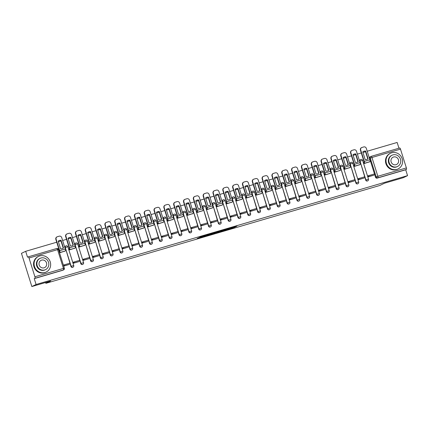 <?xml version="1.0" encoding="UTF-8"?>
<svg xmlns="http://www.w3.org/2000/svg" width="429" height="429" viewBox="0 0 429 429"><rect width="100%" height="100%" fill="white"/><g stroke="black" fill="none" stroke-linecap="round" stroke-linejoin="round"><path stroke-width="0.64" d="M225.466 230.223L233.145 227.96L236.937 226.121L229.349 228.351L231.901 227.713L227.408 229.284L229.542 228.877L225.466 230.223M198.643 237.832L197.174 238.54L205.298 236.122L209.089 234.282L200.52 236.808L199.657 237.339L207.636 234.808L205.073 236.063L198.643 237.832M407.55 175.649L403.319 177.692L384.55 183.188L379.804 185.478L45.876 283.333L50.617 281.043L31.848 286.54L36.084 284.497L407.55 175.649L405.711 169.771L406.37 169.455L377.836 177.815A1.394 1.308 -115.8 0 1 376.163 176.855L370.275 158.07A1.394 1.308 -115.8 0 1 371.117 156.376A1.394 0.467 -106.3 0 1 371.144 156.365A1.394 1.394 0 0 0 370.929 156.446L370.27 156.767A1.394 1.308 64.2 0 0 369.616 158.392L371.959 157.497L377.847 176.281L406.376 167.921A1.394 0.467 73.7 0 1 406.37 169.455M215.991 232.985L224.523 230.486L228.314 228.652L219.75 231.172L215.991 232.985M214.082 233.585L206.344 235.827L210.961 233.708L214.527 232.69L213.379 233.371L218.752 231.446L214.055 233.494M31.848 286.54L21.45 253.351L25.681 251.308L56.725 242.213M398.954 148.214L397.152 142.46L367.203 151.233M365.556 151.716L362.95 152.477M361.309 152.96L357.378 154.113M355.732 154.596L353.126 155.357M351.48 155.84L347.554 156.993M345.908 157.475L343.302 158.237M341.656 158.719L337.73 159.872M336.084 160.355L333.478 161.116M331.832 161.599L327.901 162.752M326.26 163.234L323.654 163.996M322.007 164.479L318.077 165.632M316.43 166.109L313.83 166.876M312.183 167.358L308.253 168.506M306.606 168.988L304 169.755M302.354 170.238L298.428 171.386M296.782 171.868L294.176 172.635M292.53 173.118L288.604 174.265M286.958 174.748L284.352 175.515M282.706 175.992L278.775 177.145M277.134 177.627L274.528 178.389M272.882 178.872L268.951 180.024M267.305 180.507L264.704 181.269M263.057 181.751L259.127 182.904M257.48 183.387L254.874 184.148M253.228 184.631L249.303 185.784M247.656 186.266L245.05 187.028M243.404 187.511L239.479 188.663M237.832 189.146L235.226 189.908M233.58 190.39L229.649 191.543M228.008 192.026L225.402 192.787M223.756 193.27L219.825 194.417M218.179 194.9L215.578 195.667M213.932 196.15L210.001 197.297M208.355 197.78L205.748 198.547M204.102 199.029L200.177 200.177M198.53 200.659L195.924 201.426M194.278 201.909L190.353 203.056M188.706 203.539L186.1 204.301M184.454 204.783L180.529 205.936M178.882 206.419L176.276 207.18M174.63 207.663L170.699 208.816M169.053 209.298L166.452 210.06M164.806 210.542L160.875 211.695M159.229 212.178L156.623 212.94M154.976 213.422L151.051 214.575M149.405 215.058L146.798 215.819M145.152 216.302L141.227 217.455M139.581 217.937L136.974 218.699M135.328 219.181L131.403 220.334M129.756 220.812L127.15 221.578M125.504 222.061L121.573 223.209M119.927 223.691L117.326 224.458M115.68 224.941L111.749 226.088M110.103 226.571L107.497 227.338M105.85 227.82L101.925 228.968M100.279 229.451L97.673 230.217M96.026 230.695L92.101 231.848M90.455 232.33L87.848 233.092M86.202 233.574L82.277 234.727M80.631 235.21L78.024 235.971M76.378 236.454L72.447 237.607M70.801 238.09L68.2 238.851M66.554 239.334L62.623 240.487M60.977 240.969L58.371 241.731M36.084 284.497L34.245 278.625L34.899 278.308A1.394 0.467 -106.3 0 0 34.91 276.775L29.022 257.99A1.394 0.467 -106.3 0 0 28.207 256.858A1.394 0.467 -106.3 0 0 28.185 256.869L27.526 257.185L25.681 251.308M405.711 169.771L377.177 178.132A1.394 1.308 -115.8 0 1 375.504 177.177L369.616 158.392M371.171 156.36L399.651 148.016A1.394 0.467 73.7 0 1 399.672 148.005A1.394 0.467 73.7 0 1 400.493 149.136L406.376 167.921M363.867 162.537L364.146 163.546L369.771 161.744M373.557 174.212L367.996 175.82L368.307 176.818L373.975 175.15M364.151 178.035L358.483 179.697L358.172 178.7L363.733 177.091M354.043 165.417L354.322 166.42L359.947 164.623M354.327 180.915L348.659 182.577L348.348 181.58L353.909 179.971M344.219 168.297L344.498 169.299L350.123 167.503M344.085 182.851L338.519 184.459L338.835 185.457L344.498 183.789M334.389 171.176L334.674 172.179L340.299 170.383M334.674 186.674L329.005 188.336L328.694 187.339L334.261 185.73M324.565 174.056L324.85 175.059L330.475 173.262M324.544 188.578L318.87 190.219L319.181 191.216L324.85 189.548M314.741 176.936L315.02 177.938L320.645 176.142M315.025 192.433L309.357 194.096L309.046 193.098L314.607 191.49M304.917 179.815L305.196 180.818L310.821 179.016M305.201 195.313L299.533 196.97L299.222 195.978L304.783 194.364M295.093 182.69L295.372 183.698L300.997 181.896M295.377 198.193L289.709 199.85L289.393 198.858L294.959 197.243M285.269 185.569L285.548 186.577L291.173 184.776M285.548 201.067L279.88 202.729L279.569 201.737L285.135 200.123M275.439 188.449L275.724 189.457L281.349 187.655M275.724 203.947L270.055 205.609L269.744 204.612L275.305 203.003M265.615 191.329L265.894 192.337L271.519 190.535M265.9 206.826L260.231 208.489L259.92 207.491L265.481 205.882M255.791 194.208L256.07 195.211L261.695 193.415M256.075 209.706L250.407 211.368L250.096 210.371L255.657 208.762M245.967 197.088L246.246 198.091L251.871 196.294M245.946 211.61L240.267 213.251L240.583 214.248L246.246 212.58M236.143 199.968L236.422 200.97L242.047 199.174M236.422 215.465L230.754 217.128L230.443 216.13L236.009 214.521M226.314 202.847L226.598 203.85L232.223 202.054M226.598 218.345L220.93 220.007L220.619 219.01L226.18 217.401M216.489 205.727L216.768 206.73L222.394 204.933M216.774 221.225L211.106 222.882L210.795 221.89L216.355 220.281M206.665 208.607L206.944 209.609L212.569 207.808M206.95 224.104L201.281 225.761L200.97 224.769L206.531 223.155M196.841 211.481L197.12 212.489L202.745 210.687M196.82 226.003L191.141 227.649L191.457 228.641L197.12 226.979M187.017 214.361L187.296 215.369L192.921 213.567M187.296 229.858L181.628 231.521L181.317 230.529L186.883 228.914M177.188 217.24L177.472 218.248L183.097 216.447M177.472 232.738L171.804 234.4L171.493 233.403L177.054 231.794M167.364 220.12L167.642 221.123L173.268 219.326M167.23 234.674L161.669 236.282L161.98 237.28L167.648 235.612M157.54 223L157.818 224.002L163.444 222.206M157.824 238.497L152.156 240.16L151.845 239.162L157.405 237.553M147.715 225.879L147.994 226.882L153.62 225.086M148 241.377L142.331 243.039L142.015 242.042L147.581 240.433M137.891 228.759L138.17 229.762L143.795 227.965M138.17 244.257L132.502 245.919L132.191 244.921L137.757 243.313M128.062 231.639L128.346 232.641L133.971 230.845M128.346 247.136L122.678 248.799L122.367 247.801L127.928 246.192M118.238 234.518L118.517 235.521L124.142 233.725M118.216 249.034L112.543 250.681L112.854 251.673L118.522 250.01M108.414 237.393L108.693 238.401L114.318 236.599M108.698 252.896L103.03 254.553L102.719 253.56L108.28 251.946M98.59 240.272L98.868 241.28L104.494 239.479M98.568 254.794L92.889 256.44L93.206 257.432L98.868 255.77M88.765 243.152L89.044 244.16L94.67 242.358M88.739 257.673L83.065 259.314L83.376 260.312L89.044 258.644M78.936 246.031L79.22 247.04L84.845 245.238M79.22 261.529L73.552 263.192L73.241 262.194L78.802 260.585M69.112 248.911L69.391 249.914L75.016 248.118M69.396 264.409L63.728 266.071L63.417 265.074L68.978 263.465M59.288 251.791L59.567 252.794L65.192 250.997M70.924 266.425L71.155 266.312A1.394 1.308 -115.8 0 0 73.021 267.197L72.785 267.31A1.394 1.308 64.2 0 1 70.924 266.425L65.272 247.528A1.394 1.308 -115.8 0 1 66.114 245.833M80.749 263.545L80.979 263.433A1.394 1.308 -115.8 0 0 82.845 264.318L82.615 264.436A1.394 1.308 64.2 0 1 80.749 263.545L75.096 244.648A1.394 1.308 -115.8 0 1 75.938 242.953M90.573 260.666L90.809 260.553A1.394 1.308 -115.8 0 0 92.669 261.443L92.439 261.556A1.394 1.308 64.2 0 1 90.573 260.666L84.921 241.774A1.394 1.308 -115.8 0 1 85.762 240.074M100.397 257.791L100.633 257.679A1.394 1.308 -115.8 0 0 102.499 258.564L102.263 258.676A1.394 1.308 64.2 0 1 100.397 257.791L94.745 238.894A1.394 1.308 -115.8 0 1 95.587 237.194M110.221 254.912L110.457 254.799A1.394 1.308 -115.8 0 0 112.323 255.684L112.087 255.797A1.394 1.308 64.2 0 1 110.221 254.912L104.569 236.014A1.394 1.308 -115.8 0 1 105.416 234.314M120.05 252.032L120.281 251.92A1.394 1.308 -115.8 0 0 122.147 252.804L121.911 252.917A1.394 1.308 64.2 0 1 120.05 252.032L114.398 233.135A1.394 1.308 -115.8 0 1 115.24 231.435M129.874 249.152L130.105 249.04A1.394 1.308 -115.8 0 0 131.971 249.925L131.741 250.037A1.394 1.308 64.2 0 1 129.874 249.152L124.222 230.255A1.394 1.308 -115.8 0 1 125.064 228.56M139.698 246.273L139.934 246.16A1.394 1.308 -115.8 0 0 141.795 247.045L141.565 247.158A1.394 1.308 64.2 0 1 139.698 246.273L134.046 227.375A1.394 1.308 -115.8 0 1 134.888 225.681M149.523 243.393L149.759 243.281A1.394 1.308 -115.8 0 0 151.625 244.165L151.389 244.278A1.394 1.308 64.2 0 1 149.523 243.393L143.871 224.496A1.394 1.308 -115.8 0 1 144.712 222.801M159.347 240.513L159.583 240.401A1.394 1.308 -115.8 0 0 161.449 241.286L161.213 241.398A1.394 1.308 64.2 0 1 159.347 240.513L153.695 221.616A1.394 1.308 -115.8 0 1 154.542 219.921M169.176 237.634L169.407 237.521A1.394 1.308 -115.8 0 0 171.273 238.406L171.037 238.519A1.394 1.308 64.2 0 1 169.176 237.634L163.524 218.736A1.394 1.308 -115.8 0 1 164.366 217.042M179 234.754L179.231 234.642A1.394 1.308 -115.8 0 0 181.097 235.532L180.866 235.644A1.394 1.308 64.2 0 1 179 234.754L173.348 215.857A1.394 1.308 -115.8 0 1 174.19 214.162M188.824 231.88L189.06 231.762A1.394 1.308 -115.8 0 0 190.921 232.652L190.691 232.765A1.394 1.308 64.2 0 1 188.824 231.88L183.172 212.982A1.394 1.308 -115.8 0 1 184.014 211.282M198.648 229L198.884 228.888A1.394 1.308 -115.8 0 0 200.751 229.772L200.515 229.885A1.394 1.308 64.2 0 1 198.648 229L192.996 210.103A1.394 1.308 -115.8 0 1 193.838 208.403M208.473 226.121L208.708 226.008A1.394 1.308 -115.8 0 0 210.575 226.893L210.339 227.005A1.394 1.308 64.2 0 1 208.473 226.121L202.82 207.223A1.394 1.308 -115.8 0 1 203.668 205.523M218.302 223.241L218.533 223.128A1.394 1.308 -115.8 0 0 220.399 224.013L220.163 224.126A1.394 1.308 64.2 0 1 218.302 223.241L212.65 204.343A1.394 1.308 -115.8 0 1 213.492 202.644M228.126 220.361L228.357 220.249A1.394 1.308 -115.8 0 0 230.223 221.133L229.992 221.246A1.394 1.308 64.2 0 1 228.126 220.361L222.474 201.464A1.394 1.308 -115.8 0 1 223.316 199.769M237.95 217.482L238.186 217.369A1.394 1.308 -115.8 0 0 240.047 218.254L239.816 218.366A1.394 1.308 64.2 0 1 237.95 217.482L232.298 198.584A1.394 1.308 -115.8 0 1 233.14 196.89M247.774 214.602L248.01 214.489A1.394 1.308 -115.8 0 0 249.876 215.374L249.64 215.487A1.394 1.308 64.2 0 1 247.774 214.602L242.122 195.704A1.394 1.308 -115.8 0 1 242.964 194.01M257.598 211.722L257.834 211.61A1.394 1.308 -115.8 0 0 259.701 212.494L259.465 212.607A1.394 1.308 64.2 0 1 257.598 211.722L251.946 192.825A1.394 1.308 -115.8 0 1 252.794 191.13M267.428 208.843L267.658 208.73A1.394 1.308 -115.8 0 0 269.525 209.615L269.289 209.733A1.394 1.308 64.2 0 1 267.428 208.843L261.776 189.945A1.394 1.308 -115.8 0 1 262.618 188.251M277.252 205.963L277.483 205.85A1.394 1.308 -115.8 0 0 279.349 206.74L279.118 206.853A1.394 1.308 64.2 0 1 277.252 205.963L271.6 187.065A1.394 1.308 -115.8 0 1 272.442 185.371M287.076 203.089L287.312 202.976A1.394 1.308 -115.8 0 0 289.173 203.861L288.942 203.973A1.394 1.308 64.2 0 1 287.076 203.089L281.424 184.191A1.394 1.308 -115.8 0 1 282.266 182.491M296.9 200.209L297.136 200.096A1.394 1.308 -115.8 0 0 299.002 200.981L298.766 201.094A1.394 1.308 64.2 0 1 296.9 200.209L291.248 181.311A1.394 1.308 -115.8 0 1 292.09 179.612M306.724 197.329L306.96 197.217A1.394 1.308 -115.8 0 0 308.826 198.101L308.59 198.214A1.394 1.308 64.2 0 1 306.724 197.329L301.072 178.432A1.394 1.308 -115.8 0 1 301.919 176.732M316.554 194.45L316.784 194.337A1.394 1.308 -115.8 0 0 318.65 195.222L318.415 195.334A1.394 1.308 64.2 0 1 316.554 194.45L310.896 175.552A1.394 1.308 -115.8 0 1 311.744 173.858M326.378 191.57L326.608 191.457A1.394 1.308 -115.8 0 0 328.475 192.342L328.244 192.455A1.394 1.308 64.2 0 1 326.378 191.57L320.726 172.673A1.394 1.308 -115.8 0 1 321.568 170.978M336.202 188.69L336.438 188.578A1.394 1.308 -115.8 0 0 338.299 189.462L338.068 189.575A1.394 1.308 64.2 0 1 336.202 188.69L330.55 169.793A1.394 1.308 -115.8 0 1 331.392 168.098M346.026 185.811L346.262 185.698A1.394 1.308 -115.8 0 0 348.128 186.583L347.892 186.695A1.394 1.308 64.2 0 1 346.026 185.811L340.374 166.913A1.394 1.308 -115.8 0 1 341.216 165.219M355.85 182.931L356.086 182.818A1.394 1.308 -115.8 0 0 357.952 183.703L357.716 183.816A1.394 1.308 64.2 0 1 355.85 182.931L350.198 164.034A1.394 1.308 -115.8 0 1 351.045 162.339M365.68 180.051L365.91 179.939A1.394 1.308 -115.8 0 0 367.776 180.823L367.54 180.941A1.394 1.308 64.2 0 1 365.68 180.051L360.022 161.154A1.394 1.308 -115.8 0 1 360.869 159.459M45.876 283.333L45.619 282.507M67.787 246.793L67.857 246.745A1.394 1.394 0 0 0 65.927 245.903L65.691 246.021A1.394 1.308 64.2 0 0 65.036 247.64M77.617 243.913L77.687 243.865A1.394 1.394 0 0 0 75.751 243.029L75.515 243.141A1.394 1.308 64.2 0 0 74.861 244.761M87.441 241.034L87.511 240.985A1.394 1.394 0 0 0 85.575 240.149L85.339 240.261A1.394 1.308 64.2 0 0 84.685 241.886M97.265 238.154L97.335 238.106A1.394 1.394 0 0 0 95.399 237.269L95.163 237.382A1.394 1.308 64.2 0 0 94.509 239.007M107.089 235.274L107.159 235.226A1.394 1.394 0 0 0 105.223 234.39L104.992 234.502A1.394 1.308 64.2 0 0 104.338 236.127M116.913 232.395L116.983 232.346A1.394 1.394 0 0 0 115.052 231.51L114.816 231.622A1.394 1.308 64.2 0 0 114.162 233.247M126.743 229.515L126.812 229.467A1.394 1.394 0 0 0 124.877 228.63L124.641 228.743A1.394 1.308 64.2 0 0 123.986 230.368M136.567 226.635L136.637 226.592A1.394 1.394 0 0 0 134.701 225.751L134.465 225.863A1.394 1.308 64.2 0 0 133.81 227.488M146.391 223.756L146.461 223.713A1.394 1.394 0 0 0 144.525 222.871L144.289 222.983A1.394 1.308 64.2 0 0 143.635 224.608M156.215 220.881L156.285 220.833A1.394 1.394 0 0 0 154.349 219.991L154.118 220.104A1.394 1.308 64.2 0 0 153.464 221.729M166.039 218.002L166.109 217.953A1.394 1.394 0 0 0 164.178 217.117L163.942 217.23A1.394 1.308 64.2 0 0 163.288 218.849M175.869 215.122L175.938 215.074A1.394 1.394 0 0 0 174.002 214.237L173.766 214.35A1.394 1.308 64.2 0 0 173.112 215.969M185.693 212.242L185.762 212.194A1.394 1.394 0 0 0 183.827 211.358L183.591 211.47A1.394 1.308 64.2 0 0 182.936 213.095M195.517 209.363L195.586 209.314A1.394 1.394 0 0 0 193.651 208.478L193.415 208.591A1.394 1.308 64.2 0 0 192.76 210.215M205.341 206.483L205.411 206.435A1.394 1.394 0 0 0 203.475 205.598L203.244 205.711A1.394 1.308 64.2 0 0 202.59 207.336M215.165 203.603L215.235 203.555A1.394 1.394 0 0 0 213.299 202.719L213.068 202.831A1.394 1.308 64.2 0 0 212.414 204.456M224.994 200.724L225.064 200.675A1.394 1.394 0 0 0 223.128 199.839L222.892 199.952A1.394 1.308 64.2 0 0 222.238 201.576M234.819 197.844L234.888 197.801A1.394 1.394 0 0 0 232.952 196.959L232.716 197.072A1.394 1.308 64.2 0 0 232.062 198.697M244.643 194.97L244.712 194.922A1.394 1.394 0 0 0 242.776 194.08L242.541 194.192A1.394 1.308 64.2 0 0 241.886 195.817M254.467 192.09L254.536 192.042A1.394 1.394 0 0 0 252.601 191.2L252.37 191.318A1.394 1.308 64.2 0 0 251.716 192.937M264.291 189.21L264.361 189.162A1.394 1.394 0 0 0 262.425 188.326L262.194 188.438A1.394 1.308 64.2 0 0 261.54 190.058M274.115 186.331L274.185 186.283A1.394 1.394 0 0 0 272.254 185.446L272.018 185.559A1.394 1.308 64.2 0 0 271.364 187.183M283.944 183.451L284.014 183.403A1.394 1.394 0 0 0 282.078 182.566L281.842 182.679A1.394 1.308 64.2 0 0 281.188 184.304M293.768 180.571L293.838 180.523A1.394 1.394 0 0 0 291.902 179.687L291.666 179.799A1.394 1.308 64.2 0 0 291.012 181.424M303.593 177.692L303.662 177.644A1.394 1.394 0 0 0 301.726 176.807L301.496 176.92A1.394 1.308 64.2 0 0 300.842 178.544M313.417 174.812L313.486 174.764A1.394 1.394 0 0 0 311.551 173.927L311.32 174.04A1.394 1.308 64.2 0 0 310.666 175.665M323.241 171.932L323.31 171.884A1.394 1.394 0 0 0 321.38 171.048L321.144 171.16A1.394 1.308 64.2 0 0 320.49 172.785M333.07 169.053L333.14 169.01A1.394 1.394 0 0 0 331.204 168.168L330.968 168.281A1.394 1.308 64.2 0 0 330.314 169.905M342.894 166.179L342.964 166.13A1.394 1.394 0 0 0 341.028 165.288L340.792 165.401A1.394 1.308 64.2 0 0 340.138 167.026M352.718 163.299L352.788 163.251A1.394 1.394 0 0 0 350.852 162.414L350.622 162.527A1.394 1.308 64.2 0 0 349.967 164.146M362.543 160.419L362.612 160.371A1.394 1.394 0 0 0 360.676 159.534L360.446 159.647A1.394 1.308 64.2 0 0 359.792 161.266M34.245 278.625L62.773 270.265A1.394 1.308 64.2 0 0 62.961 270.19L63.621 269.873A1.394 1.308 -115.8 0 1 63.433 269.948L34.899 278.308M231.88 227.643L233.081 227.225M219.605 231.242L220.822 230.888M223.305 230.829L227.209 229.022L223.353 230.26L220.989 231.424L223.305 230.829M211.127 233.73L209.99 234.057M211.39 234.213L215.599 232.797L211.39 234.213L211.207 233.639M367.176 159.315A4.317 4.065 64.2 0 0 367.809 158.891L368.082 158.757L365.669 151.046A4.317 4.065 -115.8 0 0 362.768 151.893L365.186 159.604A4.317 4.065 64.2 0 0 368.082 158.757M363.84 162.553L363.996 162.478A0.837 0.279 -106.3 0 0 364.001 161.556L360.424 150.139A2.091 1.968 -115.8 0 1 361.406 147.705L361.679 147.571A2.091 1.968 64.2 0 0 360.698 150.005L364.28 161.422A1.743 0.585 73.7 0 1 364.264 163.342L364.108 163.417M368.039 175.96L368.731 175.627L368.999 176.491L373.943 175.166M368.999 176.491L368.339 176.807M368.731 175.627L374.335 173.986L374.603 174.85M361.679 147.571A2.091 1.968 64.2 0 1 361.963 147.463L363.792 146.927A2.091 1.968 64.2 0 1 366.307 148.364L369.884 159.781A1.743 0.585 73.7 0 1 369.873 161.695L368.978 162.13M367.809 158.891L365.39 151.18L365.669 151.046M363.401 151.475A4.317 4.065 -115.8 0 1 365.39 151.18M357.346 162.189A4.317 4.065 64.2 0 0 357.979 161.771L358.258 161.636L355.839 153.925A4.317 4.065 -115.8 0 0 352.944 154.772L355.362 162.484A4.317 4.065 64.2 0 0 358.258 161.636M354.011 165.433L354.172 165.358A0.837 0.279 -106.3 0 0 354.177 164.436L350.6 153.019A2.091 1.968 -115.8 0 1 351.582 150.584L351.855 150.45A2.091 1.968 64.2 0 0 350.874 152.885L354.451 164.302A1.743 0.585 73.7 0 1 354.44 166.221L354.284 166.296M358.215 178.839L358.901 178.507L359.175 179.37L364.119 178.046M359.175 179.37L358.515 179.687M358.901 178.507L364.511 176.866L364.779 177.729M351.855 150.45A2.091 1.968 64.2 0 1 352.139 150.343L353.968 149.807A2.091 1.968 64.2 0 1 356.478 151.244L360.06 162.661A1.743 0.585 73.7 0 1 360.044 164.575L359.153 165.009M357.979 161.771L355.566 154.059L355.839 153.925M353.576 154.354A4.317 4.065 -115.8 0 1 355.566 154.059M347.522 165.068A4.317 4.065 64.2 0 0 348.155 164.65L348.434 164.516L346.015 156.805A4.317 4.065 -115.8 0 0 343.12 157.652L345.538 165.363A4.317 4.065 64.2 0 0 348.434 164.516M344.187 168.313L344.342 168.232A0.837 0.279 -106.3 0 0 344.353 167.315L340.771 155.899A2.091 1.968 -115.8 0 1 341.752 153.464L342.031 153.33A2.091 1.968 64.2 0 0 341.05 155.765L344.626 167.181A1.743 0.585 73.7 0 1 344.616 169.096L344.46 169.176M348.391 181.719L349.077 181.387L349.351 182.25L354.295 180.925M349.351 182.25L348.691 182.566M349.077 181.387L354.686 179.746L354.955 180.609M342.031 153.33A2.091 1.968 64.2 0 1 342.315 153.223L344.138 152.686A2.091 1.968 64.2 0 1 346.653 154.124L350.23 165.54A1.743 0.585 73.7 0 1 350.22 167.455L349.329 167.884M348.155 164.65L345.742 156.939L346.015 156.805M343.752 157.228A4.317 4.065 -115.8 0 1 345.742 156.939M337.698 167.948A4.317 4.065 64.2 0 0 338.331 167.524L338.61 167.396L336.191 159.685A4.317 4.065 -115.8 0 0 333.295 160.532L335.709 168.243A4.317 4.065 64.2 0 0 338.61 167.396M334.363 171.192L334.518 171.112A0.837 0.279 -106.3 0 0 334.523 170.195L330.947 158.778A2.091 1.968 -115.8 0 1 331.928 156.344L332.207 156.21A2.091 1.968 64.2 0 0 331.226 158.644L334.802 170.061A1.743 0.585 73.7 0 1 334.792 171.975L334.631 172.05M338.561 184.599L339.253 184.266L339.521 185.13L344.471 183.805M339.521 185.13L338.862 185.446M339.253 184.266L344.857 182.625L345.131 183.483M332.207 156.21A2.091 1.968 64.2 0 1 332.491 156.097L334.314 155.566A2.091 1.968 64.2 0 1 336.829 157.003L340.406 168.42A1.743 0.585 73.7 0 1 340.395 170.334L339.505 170.763M338.331 167.524L335.912 159.819L336.191 159.685M333.928 160.108A4.317 4.065 -115.8 0 1 335.912 159.819M327.874 170.828A4.317 4.065 64.2 0 0 328.507 170.404L328.78 170.27L326.367 162.564A4.317 4.065 -115.8 0 0 323.471 163.411L325.884 171.123A4.317 4.065 64.2 0 0 328.78 170.27M324.538 174.067L324.694 173.992A0.837 0.279 -106.3 0 0 324.699 173.075L321.123 161.658A2.091 1.968 -115.8 0 1 322.104 159.223L322.383 159.089A2.091 1.968 64.2 0 0 321.401 161.524L324.978 172.941A1.743 0.585 73.7 0 1 324.968 174.855L324.807 174.93M328.737 187.478L329.429 187.146L329.697 188.009L334.647 186.685M329.697 188.009L329.038 188.326M329.429 187.146L335.033 185.5L335.306 186.363M322.383 159.089A2.091 1.968 64.2 0 1 322.662 158.977L324.49 158.446A2.091 1.968 64.2 0 1 327.005 159.883L330.582 171.3A1.743 0.585 73.7 0 1 330.571 173.214L329.676 173.643M328.507 170.404L326.088 162.698L326.367 162.564M324.099 162.988A4.317 4.065 -115.8 0 1 326.088 162.698M318.05 173.707A4.317 4.065 64.2 0 0 318.683 173.284L318.956 173.15L316.543 165.444A4.317 4.065 -115.8 0 0 313.642 166.291L316.06 174.002A4.317 4.065 64.2 0 0 318.956 173.15M314.714 176.946L314.87 176.871A0.837 0.279 -106.3 0 0 314.875 175.954L311.298 164.538A2.091 1.968 -115.8 0 1 312.28 162.098L312.553 161.969A2.091 1.968 64.2 0 0 311.572 164.404L315.154 175.82A1.743 0.585 73.7 0 1 315.138 177.735L314.983 177.81M318.913 190.358L319.605 190.026L319.873 190.889L324.817 189.564M319.873 190.889L319.214 191.205M319.605 190.026L325.209 188.379L325.477 189.243M312.553 161.969A2.091 1.968 64.2 0 1 312.838 161.856L314.666 161.32A2.091 1.968 64.2 0 1 317.181 162.763L320.758 174.174A1.743 0.585 73.7 0 1 320.747 176.094L319.852 176.523M318.683 173.284L316.264 165.573L316.543 165.444M314.275 165.867A4.317 4.065 -115.8 0 1 316.264 165.573M391.709 152.783A8.709 8.189 64.2 0 0 390.524 153.239A8.709 8.189 64.2 0 0 386.663 164.023A8.709 8.189 64.2 0 0 396.911 169.38A8.709 8.189 64.2 0 0 398.096 168.924A8.709 8.189 64.2 0 0 401.957 158.14A8.709 8.189 64.2 0 0 391.709 152.783M390.524 153.239L389.993 153.496A8.709 8.189 64.2 0 0 386.132 164.28A8.709 8.189 64.2 0 0 396.38 169.637A8.709 8.189 64.2 0 0 397.565 169.182L398.096 168.924M397.522 166.49L397.034 166.725A6.269 5.899 -115.8 0 1 396.181 167.058A6.269 5.899 -115.8 0 1 388.803 163.202A6.269 5.899 -115.8 0 1 391.586 155.437L392.074 155.201A6.269 5.899 64.2 0 0 389.291 162.966A6.269 5.899 64.2 0 0 396.669 166.822A6.269 5.899 64.2 0 0 397.522 166.49A6.269 5.899 64.2 0 0 400.305 158.725A6.269 5.899 64.2 0 0 392.926 154.874A6.269 5.899 64.2 0 0 392.074 155.201M396.005 164.693A4.038 3.802 64.2 0 0 398.348 159.481A4.038 3.802 64.2 0 0 393.044 157.207A4.038 3.802 64.2 0 0 396.005 164.693M39.768 255.915A8.709 8.189 64.2 0 0 38.583 256.37A8.709 8.189 64.2 0 0 34.722 267.154A8.709 8.189 64.2 0 0 44.97 272.512A8.709 8.189 64.2 0 0 46.15 272.056A8.709 8.189 64.2 0 0 50.016 261.272A8.709 8.189 64.2 0 0 39.768 255.915M38.583 256.37L38.052 256.628A8.709 8.189 64.2 0 0 34.186 267.412A8.709 8.189 64.2 0 0 44.434 272.769A8.709 8.189 64.2 0 0 45.619 272.313L46.15 272.056M45.581 269.621L45.093 269.857A6.269 5.899 -115.8 0 1 44.241 270.184A6.269 5.899 -115.8 0 1 36.862 266.334A6.269 5.899 -115.8 0 1 39.645 258.569L40.133 258.333A6.269 5.899 64.2 0 0 37.35 266.093A6.269 5.899 64.2 0 0 44.729 269.948A6.269 5.899 64.2 0 0 45.581 269.621A6.269 5.899 64.2 0 0 48.364 261.856A6.269 5.899 64.2 0 0 40.986 258.001A6.269 5.899 64.2 0 0 40.133 258.333M44.064 267.825A4.038 3.802 64.2 0 0 46.407 262.612A4.038 3.802 64.2 0 0 41.104 260.339A4.038 3.802 64.2 0 0 44.064 267.825M308.226 176.587A4.317 4.065 64.2 0 0 308.853 176.163L309.132 176.029L306.714 168.318A4.317 4.065 -115.8 0 0 303.818 169.171L306.236 176.882A4.317 4.065 64.2 0 0 309.132 176.029M304.885 179.826L305.046 179.751A0.837 0.279 -106.3 0 0 305.051 178.834L301.474 167.417A2.091 1.968 -115.8 0 1 302.456 164.977L302.729 164.849A2.091 1.968 64.2 0 0 301.748 167.283L305.325 178.7A1.743 0.585 73.7 0 1 305.314 180.614L305.158 180.689M309.089 193.238L309.776 192.905L310.049 193.763L314.993 192.444M310.049 193.763L309.389 194.085M309.776 192.905L315.385 191.259L315.653 192.122M302.729 164.849A2.091 1.968 64.2 0 1 303.013 164.736L304.842 164.2A2.091 1.968 64.2 0 1 307.352 165.637L310.934 177.054A1.743 0.585 73.7 0 1 310.918 178.973L310.028 179.402M308.853 176.163L306.44 168.452L306.714 168.318M304.451 168.747A4.317 4.065 -115.8 0 1 306.44 168.452M298.396 179.467A4.317 4.065 64.2 0 0 299.029 179.043L299.308 178.909L296.889 171.198A4.317 4.065 -115.8 0 0 293.994 172.05L296.412 179.756A4.317 4.065 64.2 0 0 299.308 178.909M295.061 182.706L295.222 182.631A0.837 0.279 -106.3 0 0 295.227 181.708L291.645 170.292A2.091 1.968 -115.8 0 1 292.626 167.857L292.905 167.723A2.091 1.968 64.2 0 0 291.924 170.163L295.501 181.58A1.743 0.585 73.7 0 1 295.49 183.494L295.334 183.569M299.265 196.112L299.951 195.78L300.225 196.643L305.169 195.318M300.225 196.643L299.565 196.965M299.951 195.78L305.561 194.139L305.829 195.002M292.905 167.723A2.091 1.968 64.2 0 1 293.189 167.616L295.018 167.079A2.091 1.968 64.2 0 1 297.528 168.517L301.104 179.933A1.743 0.585 73.7 0 1 301.094 181.853L300.203 182.282M299.029 179.043L296.616 171.332L296.889 171.198M294.626 171.627A4.317 4.065 -115.8 0 1 296.616 171.332M288.572 182.346A4.317 4.065 64.2 0 0 289.205 181.923L289.484 181.789L287.065 174.077A4.317 4.065 -115.8 0 0 284.17 174.93L286.583 182.636A4.317 4.065 64.2 0 0 289.484 181.789M285.237 185.585L285.392 185.51A0.837 0.279 -106.3 0 0 285.398 184.588L281.821 173.171A2.091 1.968 -115.8 0 1 282.802 170.737L283.081 170.603A2.091 1.968 64.2 0 0 282.1 173.037L285.676 184.454A1.743 0.585 73.7 0 1 285.666 186.374L285.505 186.449M289.436 198.992L290.127 198.659L290.395 199.523L295.345 198.198M290.395 199.523L289.736 199.844M290.127 198.659L295.731 197.018L296.005 197.882M283.081 170.603A2.091 1.968 64.2 0 1 283.365 170.495L285.188 169.959A2.091 1.968 64.2 0 1 287.703 171.396L291.28 182.813A1.743 0.585 73.7 0 1 291.27 184.727L290.379 185.162M289.205 181.923L286.786 174.212L287.065 174.077M284.802 174.506A4.317 4.065 -115.8 0 1 286.786 174.212M278.748 185.226A4.317 4.065 64.2 0 0 279.381 184.802L279.654 184.668L277.241 176.957A4.317 4.065 -115.8 0 0 274.346 177.804L276.759 185.516A4.317 4.065 64.2 0 0 279.654 184.668M275.413 188.465L275.568 188.39A0.837 0.279 -106.3 0 0 275.574 187.468L271.997 176.051A2.091 1.968 -115.8 0 1 272.978 173.616L273.257 173.482A2.091 1.968 64.2 0 0 272.276 175.917L275.852 187.334A1.743 0.585 73.7 0 1 275.842 189.253L275.681 189.328M279.611 201.871L280.303 201.539L280.571 202.402L285.521 201.078M280.571 202.402L279.912 202.719M280.303 201.539L285.907 199.898L286.181 200.761M273.257 173.482A2.091 1.968 64.2 0 1 273.541 173.375L275.364 172.839A2.091 1.968 64.2 0 1 277.879 174.276L281.456 185.693A1.743 0.585 73.7 0 1 281.445 187.607L280.55 188.041M279.381 184.802L276.962 177.091L277.241 176.957M274.973 177.386A4.317 4.065 -115.8 0 1 276.962 177.091M268.924 188.1A4.317 4.065 64.2 0 0 269.557 187.682L269.83 187.548L267.417 179.837A4.317 4.065 -115.8 0 0 264.516 180.684L266.935 188.395A4.317 4.065 64.2 0 0 269.83 187.548M265.589 191.345L265.744 191.27A0.837 0.279 -106.3 0 0 265.749 190.347L262.173 178.931A2.091 1.968 -115.8 0 1 263.154 176.496L263.427 176.362A2.091 1.968 64.2 0 0 262.446 178.796L266.028 190.213A1.743 0.585 73.7 0 1 266.012 192.133L265.857 192.208M269.787 204.751L270.479 204.418L270.747 205.282L275.691 203.957M270.747 205.282L270.088 205.598M270.479 204.418L276.083 202.778L276.351 203.641M263.427 176.362A2.091 1.968 64.2 0 1 263.712 176.255L265.54 175.718A2.091 1.968 64.2 0 1 268.055 177.156L271.632 188.572A1.743 0.585 73.7 0 1 271.621 190.487L270.726 190.921M269.557 187.682L267.138 179.971L267.417 179.837M265.149 180.266A4.317 4.065 -115.8 0 1 267.138 179.971M259.1 190.98A4.317 4.065 64.2 0 0 259.727 190.562L260.006 190.428L257.588 182.716A4.317 4.065 -115.8 0 0 254.692 183.564L257.11 191.275A4.317 4.065 64.2 0 0 260.006 190.428M255.759 194.224L255.92 194.149A0.837 0.279 -106.3 0 0 255.925 193.227L252.349 181.81A2.091 1.968 -115.8 0 1 253.33 179.376L253.603 179.242A2.091 1.968 64.2 0 0 252.622 181.676L256.199 193.093A1.743 0.585 73.7 0 1 256.188 195.007L256.033 195.088M259.963 207.631L260.65 207.298L260.923 208.162L265.867 206.837M260.923 208.162L260.264 208.478M260.65 207.298L266.259 205.657L266.527 206.521M253.603 179.242A2.091 1.968 64.2 0 1 253.888 179.134L255.716 178.598A2.091 1.968 64.2 0 1 258.226 180.035L261.808 191.452A1.743 0.585 73.7 0 1 261.792 193.366L260.902 193.795M259.727 190.562L257.314 182.851L257.588 182.716M255.325 183.14A4.317 4.065 -115.8 0 1 257.314 182.851M249.27 193.86A4.317 4.065 64.2 0 0 249.903 193.436L250.182 193.307L247.764 185.596A4.317 4.065 -115.8 0 0 244.868 186.443L247.286 194.155A4.317 4.065 64.2 0 0 250.182 193.307M245.935 197.104L246.096 197.024A0.837 0.279 -106.3 0 0 246.101 196.107L242.519 184.69A2.091 1.968 -115.8 0 1 243.5 182.255L243.779 182.121A2.091 1.968 64.2 0 0 242.798 184.556L246.375 195.973A1.743 0.585 73.7 0 1 246.364 197.887L246.208 197.967M250.139 210.51L250.826 210.178L251.099 211.041L256.043 209.717M251.099 211.041L250.439 211.358M250.826 210.178L256.435 208.537L256.703 209.4M243.779 182.121A2.091 1.968 64.2 0 1 244.063 182.009L245.892 181.478A2.091 1.968 64.2 0 1 248.402 182.915L251.979 194.332A1.743 0.585 73.7 0 1 251.968 196.246L251.078 196.675M249.903 193.436L247.49 185.73L247.764 185.596M245.501 186.02A4.317 4.065 -115.8 0 1 247.49 185.73M239.446 196.739A4.317 4.065 64.2 0 0 240.079 196.316L240.358 196.182L237.939 188.476A4.317 4.065 -115.8 0 0 235.044 189.323L237.457 197.034A4.317 4.065 64.2 0 0 240.358 196.182M236.111 199.984L236.266 199.903A0.837 0.279 -106.3 0 0 236.272 198.986L232.695 187.57A2.091 1.968 -115.8 0 1 233.676 185.135L233.955 185.001A2.091 1.968 64.2 0 0 232.974 187.435L236.551 198.852A1.743 0.585 73.7 0 1 236.54 200.767L236.379 200.842M240.31 213.39L241.001 213.057L241.27 213.921L246.219 212.596M241.27 213.921L240.61 214.237M241.001 213.057L246.605 211.417L246.879 212.275M233.955 185.001A2.091 1.968 64.2 0 1 234.239 184.888L236.063 184.357A2.091 1.968 64.2 0 1 238.578 185.795L242.154 197.211A1.743 0.585 73.7 0 1 242.144 199.126L241.254 199.555M240.079 196.316L237.661 188.61L237.939 188.476M235.677 188.899A4.317 4.065 -115.8 0 1 237.661 188.61M229.622 199.619A4.317 4.065 64.2 0 0 230.255 199.195L230.529 199.061L228.115 191.355A4.317 4.065 -115.8 0 0 225.22 192.203L227.633 199.914A4.317 4.065 64.2 0 0 230.529 199.061M226.287 202.858L226.442 202.783A0.837 0.279 -106.3 0 0 226.448 201.866L222.871 190.449A2.091 1.968 -115.8 0 1 223.852 188.015L224.131 187.881A2.091 1.968 64.2 0 0 223.15 190.315L226.727 201.732A1.743 0.585 73.7 0 1 226.716 203.646L226.555 203.721M230.486 216.27L231.177 215.937L231.446 216.801L236.395 215.476M231.446 216.801L230.786 217.117M231.177 215.937L236.781 214.291L237.055 215.154M224.131 187.881A2.091 1.968 64.2 0 1 224.415 187.768L226.239 187.232A2.091 1.968 64.2 0 1 228.754 188.674L232.33 200.091A1.743 0.585 73.7 0 1 232.32 202.005L231.424 202.434M230.255 199.195L227.837 191.49L228.115 191.355M225.852 191.779A4.317 4.065 -115.8 0 1 227.837 191.49M219.798 202.499A4.317 4.065 64.2 0 0 220.431 202.075L220.704 201.941L218.291 194.235A4.317 4.065 -115.8 0 0 215.39 195.082L217.809 202.794A4.317 4.065 64.2 0 0 220.704 201.941M216.463 205.738L216.618 205.663A0.837 0.279 -106.3 0 0 216.624 204.746L213.047 193.329A2.091 1.968 -115.8 0 1 214.028 190.889L214.302 190.76A2.091 1.968 64.2 0 0 213.32 193.195L216.902 204.612A1.743 0.585 73.7 0 1 216.886 206.526L216.731 206.601M220.662 219.149L221.353 218.817L221.621 219.68L226.566 218.356M221.621 219.68L220.962 219.997M221.353 218.817L226.957 217.171L227.225 218.034M214.302 190.76A2.091 1.968 64.2 0 1 214.586 190.648L216.414 190.111A2.091 1.968 64.2 0 1 218.929 191.548L222.506 202.965A1.743 0.585 73.7 0 1 222.495 204.885L221.6 205.314M220.431 202.075L218.012 194.364L218.291 194.235M216.023 194.659A4.317 4.065 -115.8 0 1 218.012 194.364M209.974 205.378A4.317 4.065 64.2 0 0 210.601 204.955L210.88 204.821L208.462 197.109A4.317 4.065 -115.8 0 0 205.566 197.962L207.985 205.668A4.317 4.065 64.2 0 0 210.88 204.821M206.633 208.617L206.794 208.542A0.837 0.279 -106.3 0 0 206.799 207.625L203.223 196.209A2.091 1.968 -115.8 0 1 204.204 193.769L204.477 193.635A2.091 1.968 64.2 0 0 203.496 196.074L207.073 207.491A1.743 0.585 73.7 0 1 207.062 209.406L206.907 209.481M210.837 222.029L211.524 221.696L211.797 222.554L216.742 221.23M211.797 222.554L211.138 222.876M211.524 221.696L217.133 220.05L217.401 220.914M204.477 193.635A2.091 1.968 64.2 0 1 204.762 193.527L206.59 192.991A2.091 1.968 64.2 0 1 209.1 194.428L212.682 205.845A1.743 0.585 73.7 0 1 212.666 207.765L211.776 208.194M210.601 204.955L208.188 197.243L208.462 197.109M206.199 197.538A4.317 4.065 -115.8 0 1 208.188 197.243M200.145 208.258A4.317 4.065 64.2 0 0 200.777 207.834L201.056 207.7L198.638 199.989A4.317 4.065 -115.8 0 0 195.742 200.842L198.16 208.548A4.317 4.065 64.2 0 0 201.056 207.7M196.809 211.497L196.97 211.422A0.837 0.279 -106.3 0 0 196.975 210.5L193.393 199.083A2.091 1.968 -115.8 0 1 194.375 196.648L194.653 196.514A2.091 1.968 64.2 0 0 193.672 198.954L197.249 210.371A1.743 0.585 73.7 0 1 197.238 212.285L197.083 212.36M201.013 224.903L201.7 224.571L201.973 225.434L206.917 224.11M201.973 225.434L201.314 225.756M201.7 224.571L207.309 222.93L207.577 223.793M194.653 196.514A2.091 1.968 64.2 0 1 194.938 196.407L196.766 195.871A2.091 1.968 64.2 0 1 199.276 197.308L202.853 208.725A1.743 0.585 73.7 0 1 202.842 210.644L201.952 211.073M200.777 207.834L198.364 200.123L198.638 199.989M196.375 200.418A4.317 4.065 -115.8 0 1 198.364 200.123M190.32 211.138A4.317 4.065 64.2 0 0 190.953 210.714L191.232 210.58L188.814 202.869A4.317 4.065 -115.8 0 0 185.918 203.721L188.331 211.427A4.317 4.065 64.2 0 0 191.232 210.58M186.985 214.377L187.141 214.302A0.837 0.279 -106.3 0 0 187.146 213.379L183.569 201.962A2.091 1.968 -115.8 0 1 184.55 199.528L184.829 199.394A2.091 1.968 64.2 0 0 183.848 201.828L187.425 213.245A1.743 0.585 73.7 0 1 187.414 215.165L187.253 215.24M191.189 227.783L191.876 227.45L192.144 228.314L197.093 226.989M192.144 228.314L191.49 228.636M191.876 227.45L197.479 225.81L197.753 226.673M184.829 199.394A2.091 1.968 64.2 0 1 185.113 199.287L186.937 198.75A2.091 1.968 64.2 0 1 189.452 200.187L193.029 211.604A1.743 0.585 73.7 0 1 193.018 213.519L192.128 213.953M190.953 210.714L188.535 203.003L188.814 202.869M186.551 203.298A4.317 4.065 -115.8 0 1 188.535 203.003M180.496 214.017A4.317 4.065 64.2 0 0 181.129 213.594L181.403 213.46L178.99 205.748A4.317 4.065 -115.8 0 0 176.094 206.596L178.507 214.307A4.317 4.065 64.2 0 0 181.403 213.46M177.161 217.256L177.316 217.181A0.837 0.279 -106.3 0 0 177.322 216.259L173.745 204.842A2.091 1.968 -115.8 0 1 174.726 202.408L175.005 202.273A2.091 1.968 64.2 0 0 174.024 204.708L177.601 216.125A1.743 0.585 73.7 0 1 177.59 218.045L177.429 218.12M181.36 230.663L182.052 230.33L182.32 231.193L187.269 229.869M182.32 231.193L181.66 231.51M182.052 230.33L187.655 228.689L187.929 229.553M175.005 202.273A2.091 1.968 64.2 0 1 175.289 202.166L177.113 201.63A2.091 1.968 64.2 0 1 179.628 203.067L183.204 214.484A1.743 0.585 73.7 0 1 183.194 216.398L182.298 216.833M181.129 213.594L178.711 205.882L178.99 205.748M176.727 206.177A4.317 4.065 -115.8 0 1 178.711 205.882M170.672 216.892A4.317 4.065 64.2 0 0 171.305 216.473L171.579 216.339L169.165 208.628A4.317 4.065 -115.8 0 0 166.264 209.475L168.683 217.187A4.317 4.065 64.2 0 0 171.579 216.339M167.337 220.136L167.492 220.061A0.837 0.279 -106.3 0 0 167.498 219.139L163.921 207.722A2.091 1.968 -115.8 0 1 164.902 205.287L165.176 205.153A2.091 1.968 64.2 0 0 164.194 207.588L167.777 219.004A1.743 0.585 73.7 0 1 167.76 220.924L167.605 220.999M171.536 233.542L172.227 233.21L172.496 234.073L177.44 232.749M172.496 234.073L171.836 234.39M172.227 233.21L177.831 231.569L178.099 232.432M165.176 205.153A2.091 1.968 64.2 0 1 165.46 205.046L167.289 204.51A2.091 1.968 64.2 0 1 169.804 205.947L173.38 217.364A1.743 0.585 73.7 0 1 173.37 219.278L172.474 219.712M171.305 216.473L168.887 208.762L169.165 208.628M166.897 209.057A4.317 4.065 -115.8 0 1 168.887 208.762M160.848 219.771A4.317 4.065 64.2 0 0 161.476 219.353L161.754 219.219L159.336 211.508A4.317 4.065 -115.8 0 0 156.44 212.355L158.859 220.066A4.317 4.065 64.2 0 0 161.754 219.219M157.507 223.016L157.668 222.941A0.837 0.279 -106.3 0 0 157.674 222.018L154.097 210.601A2.091 1.968 -115.8 0 1 155.078 208.167L155.352 208.033A2.091 1.968 64.2 0 0 154.37 210.467L157.947 221.884A1.743 0.585 73.7 0 1 157.936 223.799L157.781 223.879M161.712 236.422L162.398 236.089L162.671 236.953L167.616 235.628M162.671 236.953L162.012 237.269M162.398 236.089L168.007 234.448L168.275 235.312M155.352 208.033A2.091 1.968 64.2 0 1 155.636 207.926L157.464 207.389A2.091 1.968 64.2 0 1 159.974 208.826L163.556 220.243A1.743 0.585 73.7 0 1 163.54 222.158L162.65 222.587M161.476 219.353L159.062 211.642L159.336 211.508M157.073 211.931A4.317 4.065 -115.8 0 1 159.062 211.642M151.019 222.651A4.317 4.065 64.2 0 0 151.651 222.227L151.93 222.099L149.512 214.387A4.317 4.065 -115.8 0 0 146.616 215.235L149.035 222.946A4.317 4.065 64.2 0 0 151.93 222.099M147.683 225.895L147.844 225.815A0.837 0.279 -106.3 0 0 147.849 224.898L144.267 213.481A2.091 1.968 -115.8 0 1 145.249 211.047L145.528 210.912A2.091 1.968 64.2 0 0 144.546 213.347L148.123 224.764A1.743 0.585 73.7 0 1 148.112 226.678L147.957 226.759M151.887 239.302L152.574 238.969L152.847 239.832L157.792 238.508M152.847 239.832L152.188 240.149M152.574 238.969L158.183 237.328L158.451 238.186M145.528 210.912A2.091 1.968 64.2 0 1 145.812 210.8L147.64 210.269A2.091 1.968 64.2 0 1 150.15 211.706L153.727 223.123A1.743 0.585 73.7 0 1 153.716 225.037L152.826 225.466M151.651 222.227L149.238 214.521L149.512 214.387M147.249 214.811A4.317 4.065 -115.8 0 1 149.238 214.521M141.195 225.531A4.317 4.065 64.2 0 0 141.827 225.107L142.106 224.973L139.688 217.267A4.317 4.065 -115.8 0 0 136.792 218.114L139.205 225.826A4.317 4.065 64.2 0 0 142.106 224.973M137.859 228.77L138.015 228.695A0.837 0.279 -106.3 0 0 138.02 227.778L134.443 216.361A2.091 1.968 -115.8 0 1 135.425 213.926L135.703 213.792A2.091 1.968 64.2 0 0 134.722 216.227L138.299 227.643A1.743 0.585 73.7 0 1 138.288 229.558L138.127 229.633M142.063 242.181L142.75 241.849L143.018 242.712L147.967 241.388M143.018 242.712L142.364 243.029M142.75 241.849L148.354 240.202L148.627 241.066M135.703 213.792A2.091 1.968 64.2 0 1 135.988 213.68L137.811 213.149A2.091 1.968 64.2 0 1 140.326 214.586L143.903 226.003A1.743 0.585 73.7 0 1 143.892 227.917L143.002 228.346M141.827 225.107L139.409 217.401L139.688 217.267M137.425 217.691A4.317 4.065 -115.8 0 1 139.409 217.401M131.371 228.41A4.317 4.065 64.2 0 0 132.003 227.987L132.277 227.853L129.864 220.147A4.317 4.065 -115.8 0 0 126.968 220.994L129.381 228.705A4.317 4.065 64.2 0 0 132.277 227.853M128.035 231.649L128.191 231.574A0.837 0.279 -106.3 0 0 128.196 230.657L124.619 219.24A2.091 1.968 -115.8 0 1 125.6 216.806L125.879 216.672A2.091 1.968 64.2 0 0 124.898 219.106L128.475 230.523A1.743 0.585 73.7 0 1 128.464 232.438L128.303 232.513M132.234 245.061L132.926 244.728L133.194 245.592L138.143 244.267M133.194 245.592L132.534 245.908M132.926 244.728L138.529 243.082L138.803 243.945M125.879 216.672A2.091 1.968 64.2 0 1 126.164 216.559L127.987 216.023A2.091 1.968 64.2 0 1 130.502 217.465L134.079 228.882A1.743 0.585 73.7 0 1 134.068 230.797L133.172 231.226M132.003 227.987L129.585 220.275L129.864 220.147M127.601 220.57A4.317 4.065 -115.8 0 1 129.585 220.275M121.546 231.29A4.317 4.065 64.2 0 0 122.179 230.866L122.453 230.732L120.04 223.026A4.317 4.065 -115.8 0 0 117.138 223.874L119.557 231.585A4.317 4.065 64.2 0 0 122.453 230.732M118.211 234.529L118.366 234.454A0.837 0.279 -106.3 0 0 118.372 233.537L114.795 222.12A2.091 1.968 -115.8 0 1 115.776 219.68L116.05 219.551A2.091 1.968 64.2 0 0 115.069 221.986L118.651 233.403A1.743 0.585 73.7 0 1 118.635 235.317L118.479 235.392M122.41 247.941L123.102 247.608L123.37 248.466L128.314 247.147M123.37 248.466L122.71 248.788M123.102 247.608L128.705 245.962L128.973 246.825M116.05 219.551A2.091 1.968 64.2 0 1 116.334 219.439L118.163 218.903A2.091 1.968 64.2 0 1 120.678 220.34L124.254 231.757A1.743 0.585 73.7 0 1 124.244 233.676L123.348 234.105M122.179 230.866L119.761 223.155L120.04 223.026M117.771 223.45A4.317 4.065 -115.8 0 1 119.761 223.155M111.722 234.17A4.317 4.065 64.2 0 0 112.35 233.746L112.629 233.612L110.21 225.901A4.317 4.065 -115.8 0 0 107.314 226.753L109.733 234.459A4.317 4.065 64.2 0 0 112.629 233.612M108.381 237.409L108.542 237.334A0.837 0.279 -106.3 0 0 108.548 236.411L104.971 225A2.091 1.968 -115.8 0 1 105.952 222.56L106.226 222.426A2.091 1.968 64.2 0 0 105.244 224.866L108.821 236.282A1.743 0.585 73.7 0 1 108.81 238.197L108.655 238.272M112.586 250.82L113.272 250.482L113.546 251.346L118.49 250.021M113.546 251.346L112.886 251.667M113.272 250.482L118.881 248.841L119.149 249.705M106.226 222.426A2.091 1.968 64.2 0 1 106.51 222.319L108.339 221.782A2.091 1.968 64.2 0 1 110.848 223.219L114.43 234.636A1.743 0.585 73.7 0 1 114.414 236.556L113.524 236.985M112.35 233.746L109.937 226.035L110.21 225.901M107.947 226.33A4.317 4.065 -115.8 0 1 109.937 226.035M101.893 237.049A4.317 4.065 64.2 0 0 102.526 236.626L102.804 236.492L100.386 228.78A4.317 4.065 -115.8 0 0 97.49 229.633L99.909 237.339A4.317 4.065 64.2 0 0 102.804 236.492M98.557 240.288L98.718 240.213A0.837 0.279 -106.3 0 0 98.724 239.291L95.141 227.874A2.091 1.968 -115.8 0 1 96.123 225.439L96.402 225.305A2.091 1.968 64.2 0 0 95.42 227.745L98.997 239.162A1.743 0.585 73.7 0 1 98.986 241.077L98.831 241.152M102.762 253.695L103.448 253.362L103.721 254.225L108.666 252.901M103.721 254.225L103.062 254.547M103.448 253.362L109.057 251.721L109.325 252.584M96.402 225.305A2.091 1.968 64.2 0 1 96.686 225.198L98.514 224.662A2.091 1.968 64.2 0 1 101.024 226.099L104.601 237.516A1.743 0.585 73.7 0 1 104.59 239.436L103.7 239.865M102.526 236.626L100.113 228.914L100.386 228.78M98.123 229.209A4.317 4.065 -115.8 0 1 100.113 228.914M92.069 239.929A4.317 4.065 64.2 0 0 92.702 239.505L92.98 239.371L90.562 231.66A4.317 4.065 -115.8 0 0 87.666 232.513L90.079 240.219A4.317 4.065 64.2 0 0 92.98 239.371M88.733 243.168L88.889 243.093A0.837 0.279 -106.3 0 0 88.894 242.171L85.317 230.754A2.091 1.968 -115.8 0 1 86.299 228.319L86.578 228.185A2.091 1.968 64.2 0 0 85.596 230.62L89.173 242.036A1.743 0.585 73.7 0 1 89.162 243.956L89.001 244.031M92.937 256.574L93.624 256.242L93.892 257.105L98.842 255.781M93.892 257.105L93.238 257.427M93.624 256.242L99.228 254.601L99.501 255.464M86.578 228.185A2.091 1.968 64.2 0 1 86.862 228.078L88.685 227.542A2.091 1.968 64.2 0 1 91.2 228.979L94.777 240.396A1.743 0.585 73.7 0 1 94.766 242.31L93.876 242.744M92.702 239.505L90.288 231.794L90.562 231.66M88.299 232.089A4.317 4.065 -115.8 0 1 90.288 231.794M82.245 242.809A4.317 4.065 64.2 0 0 82.877 242.385L83.151 242.251L80.738 234.54A4.317 4.065 -115.8 0 0 77.842 235.387L80.255 243.098A4.317 4.065 64.2 0 0 83.151 242.251M78.909 246.048L79.065 245.973A0.837 0.279 -106.3 0 0 79.07 245.05L75.493 233.633A2.091 1.968 -115.8 0 1 76.475 231.199L76.753 231.065A2.091 1.968 64.2 0 0 75.772 233.499L79.349 244.916A1.743 0.585 73.7 0 1 79.338 246.836L79.177 246.911M83.108 259.454L83.8 259.121L84.068 259.985L89.017 258.66M84.068 259.985L83.408 260.301M83.8 259.121L89.404 257.48L89.677 258.344M76.753 231.065A2.091 1.968 64.2 0 1 77.038 230.958L78.861 230.421A2.091 1.968 64.2 0 1 81.376 231.858L84.953 243.275A1.743 0.585 73.7 0 1 84.942 245.19L84.046 245.624M82.877 242.385L80.459 234.674L80.738 234.54M78.475 234.969A4.317 4.065 -115.8 0 1 80.459 234.674M72.421 245.683A4.317 4.065 64.2 0 0 73.053 245.265L73.327 245.131L70.914 237.419A4.317 4.065 -115.8 0 0 68.013 238.267L70.431 245.978A4.317 4.065 64.2 0 0 73.327 245.131M69.085 248.927L69.241 248.852A0.837 0.279 -106.3 0 0 69.246 247.93L65.669 236.513A2.091 1.968 -115.8 0 1 66.651 234.078L66.924 233.944A2.091 1.968 64.2 0 0 65.943 236.379L69.525 247.796A1.743 0.585 73.7 0 1 69.509 249.71L69.353 249.791M73.284 262.334L73.976 262.001L74.244 262.864L79.188 261.54M74.244 262.864L73.584 263.181M73.976 262.001L79.58 260.36L79.848 261.223M66.924 233.944A2.091 1.968 64.2 0 1 67.208 233.837L69.037 233.301A2.091 1.968 64.2 0 1 71.552 234.738L75.129 246.155A1.743 0.585 73.7 0 1 75.118 248.069L74.222 248.498M73.053 245.265L70.635 237.553L70.914 237.419M68.645 237.843A4.317 4.065 -115.8 0 1 70.635 237.553M62.596 248.563A4.317 4.065 64.2 0 0 63.224 248.139L63.503 248.01L61.084 240.299A4.317 4.065 -115.8 0 0 58.188 241.146L60.607 248.858A4.317 4.065 64.2 0 0 63.503 248.01M59.256 251.807L59.416 251.726A0.837 0.279 -106.3 0 0 59.422 250.809L55.845 239.393A2.091 1.968 -115.8 0 1 56.826 236.958L57.1 236.824A2.091 1.968 64.2 0 0 56.119 239.259L59.695 250.675A1.743 0.585 73.7 0 1 59.685 252.59L59.529 252.67M63.46 265.213L64.146 264.881L64.42 265.744L69.364 264.42M64.42 265.744L63.76 266.06M64.146 264.881L69.755 263.24L70.024 264.103M57.1 236.824A2.091 1.968 64.2 0 1 57.384 236.717L59.213 236.181A2.091 1.968 64.2 0 1 61.722 237.618L65.305 249.034A1.743 0.585 73.7 0 1 65.288 250.949L64.398 251.378M63.224 248.139L60.811 240.433L61.084 240.299M58.821 240.723A4.317 4.065 -115.8 0 1 60.811 240.433M34.91 276.775L63.444 268.415L57.556 249.63L29.022 257.99M375.504 177.177L377.847 176.281A1.394 0.467 73.7 0 1 377.836 177.815L377.177 178.132M400.493 149.136L371.959 157.497A1.394 0.467 -106.3 0 0 371.144 156.365L399.672 148.005M71.155 266.312L65.272 247.528L67.857 246.745L73.745 265.53L71.155 266.312M80.979 263.433L75.096 244.648L77.687 243.865L83.569 262.65L80.979 263.433M90.809 260.553L84.921 241.774L87.511 240.985L93.393 259.77L90.809 260.553M100.633 257.679L94.745 238.894L97.335 238.106L103.223 256.891L100.633 257.679M110.457 254.799L104.569 236.014L107.159 235.226L113.047 254.011L110.457 254.799M120.281 251.92L114.398 233.135L116.983 232.346L122.871 251.131L120.281 251.92M130.105 249.04L124.222 230.255L126.812 229.467L132.695 248.252L130.105 249.04M139.934 246.16L134.046 227.375L136.637 226.592L142.519 245.372L139.934 246.16M149.759 243.281L143.871 224.496L146.461 223.713L152.349 242.498L149.759 243.281M159.583 240.401L153.695 221.616L156.285 220.833L162.173 239.618L159.583 240.401M169.407 237.521L163.524 218.736L166.109 217.953L171.997 236.738L169.407 237.521M179.231 234.642L173.348 215.857L175.938 215.074L181.821 233.859L179.231 234.642M189.06 231.762L183.172 212.982L185.762 212.194L191.645 230.979L189.06 231.762M198.884 228.888L192.996 210.103L195.586 209.314L201.474 228.099L198.884 228.888M208.708 226.008L202.82 207.223L205.411 206.435L211.299 225.22L208.708 226.008M218.533 223.128L212.65 204.343L215.235 203.555L221.123 222.34L218.533 223.128M228.357 220.249L222.474 201.464L225.064 200.675L230.947 219.46L228.357 220.249M238.186 217.369L232.298 198.584L234.888 197.801L240.771 216.581L238.186 217.369M248.01 214.489L242.122 195.704L244.712 194.922L250.6 213.706L248.01 214.489M257.834 211.61L251.946 192.825L254.536 192.042L260.424 210.827L257.834 211.61M267.658 208.73L261.776 189.945L264.361 189.162L270.249 207.947L267.658 208.73M277.483 205.85L271.6 187.065L274.185 186.283L280.073 205.067L277.483 205.85M287.312 202.976L281.424 184.191L284.014 183.403L289.897 202.188L287.312 202.976M297.136 200.096L291.248 181.311L293.838 180.523L299.726 199.308L297.136 200.096M306.96 197.217L301.072 178.432L303.662 177.644L309.55 196.428L306.96 197.217M316.784 194.337L310.896 175.552L313.486 174.764L319.374 193.549L316.784 194.337M326.608 191.457L320.726 172.673L323.31 171.884L329.199 190.669L326.608 191.457M336.438 188.578L330.55 169.793L333.14 169.01L339.023 187.795L336.438 188.578M346.262 185.698L340.374 166.913L342.964 166.13L348.852 184.915L346.262 185.698M356.086 182.818L350.198 164.034L352.788 163.251L358.676 182.035L356.086 182.818M365.91 179.939L360.022 161.154L362.612 160.371L368.5 179.156L365.91 179.939M62.773 270.265L63.433 269.948A1.394 0.467 73.7 0 0 63.444 268.415L64.345 268.2L58.457 249.415A1.394 1.394 0 0 0 56.741 248.498A1.394 0.467 -106.3 0 0 56.714 248.509L28.234 256.853M28.207 256.858L56.741 248.498A1.394 0.467 -106.3 0 1 57.556 249.63L58.457 249.415M232.936 227.295L233.145 227.96M232.11 227.579L232.32 228.244M220.924 230.791L221.101 231.349M212.875 233.145L212.972 233.451M212.124 233.365L212.258 233.789M202.686 236.132L202.778 236.427M364.264 163.342L369.873 161.695M360.698 150.005L360.424 150.139M364.28 161.422L369.884 159.781M354.44 166.221L360.044 164.575M350.874 152.885L350.6 153.019M354.451 164.302L360.06 162.661M344.616 169.096L350.22 167.455M341.05 155.765L340.771 155.899M344.626 167.181L350.23 165.54M334.792 171.975L340.395 170.334M331.226 158.644L330.947 158.778M334.802 170.061L340.406 168.42M324.968 174.855L330.571 173.214M321.401 161.524L321.123 161.658M324.978 172.941L330.582 171.3M315.138 177.735L320.747 176.094M311.572 164.404L311.298 164.538M315.154 175.82L320.758 174.174M305.314 180.614L310.918 178.973M301.748 167.283L301.474 167.417M305.325 178.7L310.934 177.054M295.49 183.494L301.094 181.853M291.924 170.163L291.645 170.292M295.501 181.58L301.104 179.933M285.666 186.374L291.27 184.727M282.1 173.037L281.821 173.171M285.676 184.454L291.28 182.813M275.842 189.253L281.445 187.607M272.276 175.917L271.997 176.051M275.852 187.334L281.456 185.693M266.012 192.133L271.621 190.487M262.446 178.796L262.173 178.931M266.028 190.213L271.632 188.572M256.188 195.007L261.792 193.366M252.622 181.676L252.349 181.81M256.199 193.093L261.808 191.452M246.364 197.887L251.968 196.246M242.798 184.556L242.519 184.69M246.375 195.973L251.979 194.332M236.54 200.767L242.144 199.126M232.974 187.435L232.695 187.57M236.551 198.852L242.154 197.211M226.716 203.646L232.32 202.005M223.15 190.315L222.871 190.449M226.727 201.732L232.33 200.091M216.886 206.526L222.495 204.885M213.32 193.195L213.047 193.329M216.902 204.612L222.506 202.965M207.062 209.406L212.666 207.765M203.496 196.074L203.223 196.209M207.073 207.491L212.682 205.845M197.238 212.285L202.842 210.644M193.672 198.954L193.393 199.083M197.249 210.371L202.853 208.725M187.414 215.165L193.018 213.519M183.848 201.828L183.569 201.962M187.425 213.245L193.029 211.604M177.59 218.045L183.194 216.398M174.024 204.708L173.745 204.842M177.601 216.125L183.204 214.484M167.76 220.924L173.37 219.278M164.194 207.588L163.921 207.722M167.777 219.004L173.38 217.364M157.936 223.799L163.54 222.158M154.37 210.467L154.097 210.601M157.947 221.884L163.556 220.243M148.112 226.678L153.716 225.037M144.546 213.347L144.267 213.481M148.123 224.764L153.727 223.123M138.288 229.558L143.892 227.917M134.722 216.227L134.443 216.361M138.299 227.643L143.903 226.003M128.464 232.438L134.068 230.797M124.898 219.106L124.619 219.24M128.475 230.523L134.079 228.882M118.635 235.317L124.244 233.676M115.069 221.986L114.795 222.12M118.651 233.403L124.254 231.757M108.81 238.197L114.414 236.556M105.244 224.866L104.971 225M108.821 236.282L114.43 234.636M98.986 241.077L104.59 239.436M95.42 227.745L95.141 227.874M98.997 239.162L104.601 237.516M89.162 243.956L94.766 242.31M85.596 230.62L85.317 230.754M89.173 242.036L94.777 240.396M79.338 246.836L84.942 245.19M75.772 233.499L75.493 233.633M79.349 244.916L84.953 243.275M69.509 249.71L75.118 248.069M65.943 236.379L65.669 236.513M69.525 247.796L75.129 246.155M59.685 252.59L65.288 250.949M56.119 239.259L55.845 239.393M59.695 250.675L65.305 249.034M367.776 180.823A1.394 1.394 0 0 0 368.5 179.156M357.952 183.703A1.394 1.394 0 0 0 358.676 182.035M348.128 186.583A1.394 1.394 0 0 0 348.852 184.915M338.299 189.462A1.394 1.394 0 0 0 339.023 187.795M328.475 192.342A1.394 1.394 0 0 0 329.199 190.669M318.65 195.222A1.394 1.394 0 0 0 319.374 193.549M308.826 198.101A1.394 1.394 0 0 0 309.55 196.428M299.002 200.981A1.394 1.394 0 0 0 299.726 199.308M289.173 203.861A1.394 1.394 0 0 0 289.897 202.188M279.349 206.74A1.394 1.394 0 0 0 280.073 205.067M269.525 209.615A1.394 1.394 0 0 0 270.249 207.947M259.701 212.494A1.394 1.394 0 0 0 260.424 210.827M249.876 215.374A1.394 1.394 0 0 0 250.6 213.706M240.047 218.254A1.394 1.394 0 0 0 240.771 216.581M230.223 221.133A1.394 1.394 0 0 0 230.947 219.46M220.399 224.013A1.394 1.394 0 0 0 221.123 222.34M210.575 226.893A1.394 1.394 0 0 0 211.299 225.22M200.751 229.772A1.394 1.394 0 0 0 201.474 228.099M190.921 232.652A1.394 1.394 0 0 0 191.645 230.979M181.097 235.532A1.394 1.394 0 0 0 181.821 233.859M171.273 238.406A1.394 1.394 0 0 0 171.997 236.738M161.449 241.286A1.394 1.394 0 0 0 162.173 239.618M151.625 244.165A1.394 1.394 0 0 0 152.349 242.498M141.795 247.045A1.394 1.394 0 0 0 142.519 245.372M131.971 249.925A1.394 1.394 0 0 0 132.695 248.252M122.147 252.804A1.394 1.394 0 0 0 122.871 251.131M112.323 255.684A1.394 1.394 0 0 0 113.047 254.011M102.499 258.564A1.394 1.394 0 0 0 103.223 256.891M92.669 261.443A1.394 1.394 0 0 0 93.393 259.77M82.845 264.318A1.394 1.394 0 0 0 83.569 262.65M73.021 267.197A1.394 1.394 0 0 0 73.745 265.53M63.621 269.873A1.394 1.394 0 0 0 64.345 268.2M220.806 230.823L220.989 231.424M212.838 233.162L212.934 233.473M211.106 233.666L211.299 234.272"/></g></svg>
